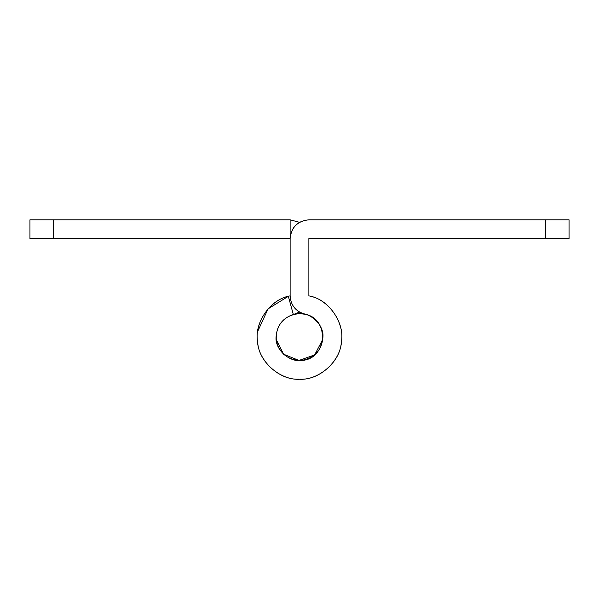 <?xml version="1.0" encoding="UTF-8"?>
<svg xmlns="http://www.w3.org/2000/svg" width="599" height="599" viewBox="0 0 599 599"><rect width="100%" height="100%" fill="white"/><g stroke="black" fill="none" stroke-linecap="round" stroke-linejoin="round"><path stroke-width="0.9" d="M276.453 341.273L276.064 337.005C277.247 323.617 284.585 315.823 298.07 313.614C309.878 311.682 324.089 324.77 322.936 337.005C321.992 349.711 315.104 357.468 302.263 360.284L299.5 360.448M302.263 360.284C290.208 363.054 274.866 349.838 276.064 337.005L276.184 339.371L283.597 354.226L298.991 360.441L314.64 354.9L322.816 339.371L314.64 354.9L298.991 360.441L283.597 354.226L276.184 339.371L276.064 337.012M292.537 314.625L299.5 313.569L305.22 314.28M545.614 219.811L569.05 219.811L569.05 238.567L545.614 238.567L545.614 219.811L308.874 219.811C297.486 220.926 291.234 227.178 290.126 238.567L290.126 295.869L290.126 219.811L299.5 222.326L290.126 219.811L53.386 219.811L53.386 238.567L29.95 238.567L29.95 219.811L53.386 219.811M304.711 314.153L299.5 312.109L294.304 314.153L299.5 312.109L304.711 314.153C295.651 311.405 290.792 305.31 290.126 295.869C290.792 305.31 295.651 311.405 304.711 314.153L304.711 314.153C331.045 318.72 326.725 361.257 300.009 360.441C287.146 359.625 279.246 352.938 276.304 340.389C275.54 327.518 281.201 318.863 293.3 314.4L288.336 296.318L268.067 308.859L257.682 331.442M308.874 295.869L308.874 238.567L308.874 295.869C327.997 298.789 344.822 322.21 341.475 341.265C340.921 360.605 319.739 380.17 300.421 379.189C281.163 381.009 259.142 362.388 257.75 343.092C253.579 324.201 269.363 300.069 288.336 296.318M545.614 238.567L308.874 238.567M308.874 219.811C297.568 221.001 291.316 227.253 290.126 238.567L53.386 238.567M310.664 296.318C329.637 300.069 345.421 324.201 341.25 343.092C339.858 362.388 317.837 381.009 298.579 379.189C279.261 380.17 258.079 360.605 257.525 341.265C254.178 322.21 271.003 298.789 290.126 295.869"/></g></svg>

